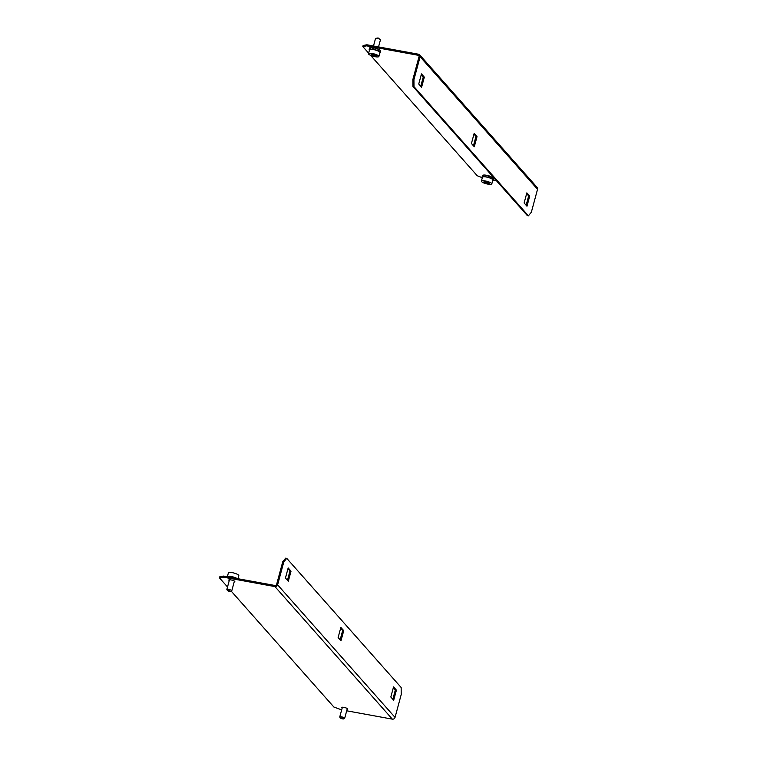 <?xml version="1.0" encoding="UTF-8"?>
<svg xmlns="http://www.w3.org/2000/svg" width="757" height="757" viewBox="0 0 757 757"><rect width="100%" height="100%" fill="white"/><g stroke="black" fill="none" stroke-linecap="round" stroke-linejoin="round"><path stroke-width="1.14" d="M342.155 708.041A3.123 0.729 15.1 0 1 341.719 707.492A3.123 0.729 15.1 0 1 343.905 707.369A3.123 0.729 15.1 0 1 347.747 709.12A3.123 0.729 15.1 0 1 347.085 709.375M229.248 580.591A3.123 0.729 15.1 0 1 228.813 580.032A3.123 0.729 15.1 0 1 230.999 579.909A3.123 0.729 15.1 0 1 234.831 581.66A3.123 0.729 15.1 0 1 234.178 581.915M287.963 568.706L289.978 570.977L287.452 580.326M291.029 571.166L288.303 581.281L285.446 578.055L288.171 567.939L291.029 571.166L289.978 570.977M286.733 558.335L283.79 561.959L282.74 561.77L285.682 558.146L286.733 558.335L401.153 687.488L401.219 694.519L395.04 717.409A2.271 2.082 138.5 0 1 392.363 719.15L346.706 710.804M341.662 709.877L333.875 707.029L231.245 591.17M282.74 561.77L276.56 584.659A1.135 1.041 138.5 0 1 275.217 585.53L223.523 576.077L223.23 577.137L219.464 577.875L219.748 576.815L223.523 576.077M283.79 561.959L277.62 584.849A2.271 2.082 138.5 0 1 274.933 586.59L223.23 577.137M227.526 586.978L219.464 577.875M340.659 628.187L342.666 630.458L340.148 639.807M393.347 687.668L395.353 689.939L392.836 699.288M340.991 640.763L338.133 637.536L340.858 627.421L343.725 630.647L340.991 640.763M393.687 700.244L390.82 697.017L393.555 686.902L396.413 690.129L393.687 700.244M396.413 690.129L395.353 689.939M343.725 630.647L342.666 630.458M529.711 196.101L526.986 206.216L524.118 202.99L526.853 192.874L529.711 196.101L528.66 195.902L526.134 205.261M526.645 193.631L528.66 195.902M412.877 79.447L413.937 79.636L414.003 86.667L412.943 86.468L412.877 79.447L419.056 56.557A1.135 1.041 -41.5 0 0 418.29 55.299L366.587 45.846L362.821 46.584L368.631 53.141M413.937 79.636L420.107 56.747A2.271 2.082 -41.5 0 0 418.574 54.23L366.88 44.777L366.587 45.846M414.003 86.667L528.414 215.821L531.357 212.197L537.536 189.307A2.271 2.082 -41.5 0 0 537.12 187.414L419.7 54.854M362.821 46.584L363.105 45.515L366.88 44.777M370.589 55.346L477.232 175.738L482.313 177.734M496.393 180.668L493.242 180.09M473.958 134.159L475.964 136.43L473.447 145.779M421.261 74.678L423.277 76.949L420.75 86.298M412.943 86.468L527.364 215.631L528.414 215.821M474.156 133.393L477.024 136.62L474.289 146.735L471.431 143.508L474.156 133.393M421.469 73.912L424.327 77.138L421.602 87.254L418.744 84.027L421.469 73.912M424.327 77.138L423.277 76.949M477.024 136.62L475.964 136.43M342.126 718.857L343.574 718.942L341.88 717.977L340.385 718.081L342.126 718.857M340.385 718.081L339.789 717.116A2.555 0.596 15.1 0 1 339.751 716.955A2.555 0.596 15.1 0 1 342.032 716.964A2.555 0.596 15.1 0 1 344.681 718.289A2.555 0.596 15.1 0 1 344.577 718.402L343.574 718.942M229.22 591.406L230.667 591.482L228.974 590.526L227.479 590.621L229.22 591.406M227.479 590.621L226.882 589.656A2.555 0.596 15.1 0 1 226.845 589.495A2.555 0.596 15.1 0 1 229.125 589.504A2.555 0.596 15.1 0 1 231.774 590.829A2.555 0.596 15.1 0 1 231.661 590.952L230.667 591.482M227.469 576.304L228.406 572.841A5.384 1.259 15.1 0 1 233.213 572.85A5.384 1.259 15.1 0 1 238.805 575.651L237.982 578.717M237.159 578.566A5.782 1.353 -164.9 0 0 231.197 576.484A5.782 1.353 -164.9 0 0 226.986 576.616A5.782 1.353 -164.9 0 0 226.958 576.683A5.782 1.353 -164.9 0 0 226.949 576.702L226.958 576.683M491.795 183.951L492.854 180.015A5.384 1.259 -164.9 0 0 487.262 177.214A5.384 1.259 -164.9 0 0 482.455 177.204L481.395 181.141A5.384 1.259 -164.9 0 0 486.978 183.942A5.384 1.259 -164.9 0 0 491.795 183.951A5.384 1.259 -164.9 0 0 486.202 181.15A5.384 1.259 -164.9 0 0 481.395 181.141M488.946 182.74L484.026 181.585L484.234 182.352L486.808 183.308L489.164 183.506L488.946 182.74M487.139 182.068L486.808 183.308M484.433 181.623L484.234 182.352M488.975 176.428L489.23 175.936L489.088 176.466A5.782 1.353 -164.9 0 0 488.076 176.182L488.218 175.643A5.782 1.353 15.1 0 0 486.335 175.236L486.193 175.775A5.782 1.353 -164.9 0 0 485.265 175.633L485.407 175.104A5.782 1.353 15.1 0 0 483.912 175.018L483.77 175.548A5.782 1.353 -164.9 0 0 483.165 175.605L483.307 175.066A5.782 1.353 15.1 0 0 482.606 175.331L482.464 175.861A5.782 1.353 -164.9 0 0 482.379 175.965A5.782 1.353 -164.9 0 0 482.36 176.031A5.782 1.353 -164.9 0 0 482.351 176.088L482.54 175.567M482.323 177.677A5.782 1.353 15.1 0 1 482.067 177.1A5.782 1.353 15.1 0 1 482.095 177.034A5.782 1.353 15.1 0 1 488.151 177.346A5.782 1.353 15.1 0 1 493.242 180.109A5.782 1.353 15.1 0 1 493.214 180.175A5.782 1.353 15.1 0 1 492.731 180.488M493.498 179.116A5.782 1.353 -164.9 0 0 493.526 179.049A5.782 1.353 -164.9 0 0 493.536 178.993L493.678 178.463A5.782 1.353 15.1 0 0 493.403 177.923L493.261 178.453A5.782 1.353 -164.9 0 0 492.854 178.122L492.996 177.592A5.782 1.353 15.1 0 0 491.813 176.92L491.672 177.45A5.782 1.353 -164.9 0 0 490.858 177.091L491 176.561A5.782 1.353 15.1 0 0 489.23 175.936M483.307 175.066L483.837 175.302M485.407 175.104L486.202 175.756M490.886 176.996L491.813 176.92M492.93 177.857L493.403 177.923M375.623 38.389L378.074 37.935L380.411 39.676A2.555 0.596 -164.9 0 0 377.79 38.512A2.555 0.596 -164.9 0 0 375.623 38.389A2.555 0.596 -164.9 0 0 375.519 38.503L373.494 45.988M378.888 56.491L379.948 52.555A5.384 1.259 -164.9 0 0 374.355 49.754A5.384 1.259 -164.9 0 0 369.548 49.744L368.479 53.681A5.384 1.259 -164.9 0 0 374.072 56.482A5.384 1.259 -164.9 0 0 378.888 56.491A5.384 1.259 -164.9 0 0 373.296 53.69A5.384 1.259 -164.9 0 0 368.479 53.681M378.528 46.915L380.44 39.837A2.555 0.596 -164.9 0 0 380.411 39.676M376.04 55.289L371.119 54.126L371.327 54.892L373.901 55.848L376.248 56.046L376.04 55.289M374.232 54.608L373.901 55.848M371.526 54.163L371.327 54.892M376.059 48.968L376.324 48.476L376.182 49.006A5.782 1.353 -164.9 0 0 375.169 48.722L375.311 48.193A5.782 1.353 15.1 0 0 373.428 47.786L373.286 48.316A5.782 1.353 -164.9 0 0 372.349 48.174L372.501 47.644A5.782 1.353 15.1 0 0 371.006 47.559L370.864 48.098A5.782 1.353 -164.9 0 0 370.258 48.145L370.4 47.615A5.782 1.353 15.1 0 0 369.7 47.871L369.558 48.41A5.782 1.353 -164.9 0 0 369.473 48.514A5.782 1.353 -164.9 0 0 369.454 48.58A5.782 1.353 -164.9 0 0 369.444 48.628L369.634 48.107M369.416 50.217A5.782 1.353 15.1 0 1 369.161 49.64A5.782 1.353 15.1 0 1 369.189 49.574A5.782 1.353 15.1 0 1 375.245 49.886A5.782 1.353 15.1 0 1 380.336 52.659A5.782 1.353 15.1 0 1 380.307 52.725A5.782 1.353 15.1 0 1 379.815 53.028M380.591 51.656A5.782 1.353 -164.9 0 0 380.62 51.59A5.782 1.353 -164.9 0 0 380.629 51.542L380.771 51.003A5.782 1.353 15.1 0 0 380.497 50.464L380.355 51.003A5.782 1.353 -164.9 0 0 379.948 50.662L380.09 50.132A5.782 1.353 15.1 0 0 378.907 49.46L378.765 49.99A5.782 1.353 -164.9 0 0 377.951 49.631L378.093 49.101A5.782 1.353 15.1 0 0 376.324 48.476M370.4 47.615L370.93 47.842M372.501 47.644L373.286 48.306M377.97 49.536L378.907 49.46M380.014 50.397L380.497 50.464M392.363 719.15L274.933 586.59M395.04 717.409L277.62 584.849M418.29 55.299L419.094 56.207M420.107 56.747L537.536 189.307M344.681 718.289L347.302 708.561M339.751 716.955L342.382 707.237M231.774 590.829L234.396 581.111M226.845 589.495L229.466 579.777M493.526 179.049L493.242 180.109M482.36 176.031L482.067 177.1M380.62 51.59L380.336 52.659M369.454 48.58L369.161 49.64"/></g></svg>
